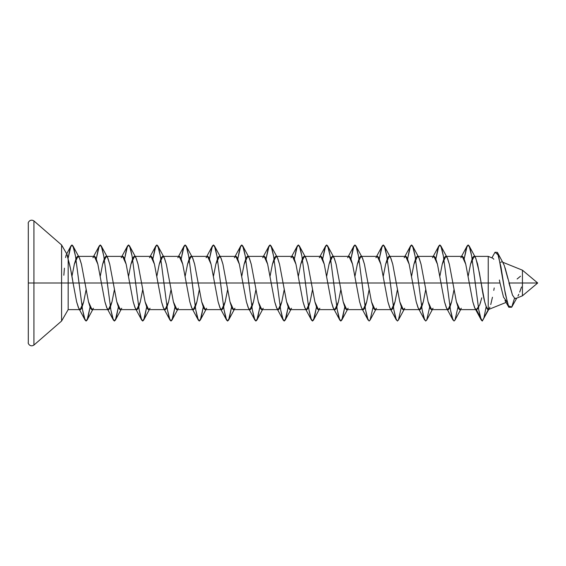 <?xml version="1.0" encoding="UTF-8"?>
<svg xmlns="http://www.w3.org/2000/svg" width="566" height="566" viewBox="0 0 566 566"><rect width="100%" height="100%" fill="white"/><g stroke="black" fill="none" stroke-linecap="round" stroke-linejoin="round"><path stroke-width="0.85" d="M80.16 309.623C79.785 309.828 79.198 309.149 78.391 307.6L76.622 301.827L73.085 283L76.622 301.827L78.724 308.265L80.16 309.623L83.697 301.827L86.103 289.714L83.697 301.827L81.928 307.6C81.129 309.149 80.535 309.828 80.16 309.623L68.168 309.623L68.168 283L68.168 309.623L61.581 321.035L33.925 345.076L33.925 283L28.3 283L28.3 342.515L28.3 223.485L28.3 283L33.925 283L33.925 345.076C29.864 347.623 27.593 342.819 28.3 342.515L28.3 223.485C27.593 223.181 29.864 218.377 33.925 220.924L33.925 283L61.581 283L33.925 283L33.925 220.924L61.581 244.965L61.581 321.035L61.581 283L68.168 283L61.581 283L61.581 244.965L67.036 254.41M67.474 255.655L66.83 254.169L68.168 259.341L67.474 255.655M68.168 283L68.168 259.341L68.168 283L73.085 283L68.168 283M502.686 262.214L522.432 270.187L522.432 283L537.7 283L522.432 283L522.432 270.187L537.7 283L522.432 295.813L522.432 283L508.94 283L522.432 283C522.432 299.527 522.432 299.527 522.432 283M505.084 267.81L512.471 295.077L508.94 283M502.884 262.688L504.228 265.327M500.733 262.341L501.575 261.867M515.52 298.551L516.319 298.204L514.742 298.388L515.52 298.551M512.471 295.077L514.742 298.388M507.044 302.018L503.528 297.192L500.011 283L488.239 283L488.239 309.623L488.239 268.574M73.085 283L84.964 283L88.501 301.827L90.27 307.6C91.076 309.149 91.671 309.828 92.039 309.623L108.46 309.623C108.085 309.828 107.498 309.149 106.691 307.6L104.922 301.827L101.385 283L84.964 283L113.264 283L116.801 301.827L118.57 307.6C119.376 309.149 119.971 309.828 120.339 309.623L136.76 309.623C136.385 309.828 135.798 309.149 134.991 307.6L133.222 301.827L129.685 283L113.264 283L141.564 283L145.101 301.827L146.87 307.6C147.676 309.149 148.271 309.828 148.639 309.623L165.06 309.623C164.685 309.828 164.098 309.149 163.291 307.6L161.522 301.827L157.985 283L141.564 283L169.864 283L173.401 301.827L175.17 307.6C175.976 309.149 176.571 309.828 176.939 309.623L193.36 309.623C192.985 309.828 192.398 309.149 191.591 307.6L189.822 301.827L186.285 283L169.864 283L198.164 283L201.701 301.827L203.47 307.6C204.276 309.149 204.871 309.828 205.239 309.623L221.66 309.623C221.285 309.828 220.698 309.149 219.891 307.6L218.122 301.827L214.585 283L198.164 283L226.464 283L230.001 301.827L231.77 307.6C232.576 309.149 233.171 309.828 233.539 309.623L249.96 309.623C249.585 309.828 248.998 309.149 248.191 307.6L246.422 301.827L242.885 283L226.464 283L254.764 283L258.301 301.827L260.07 307.6C260.876 309.149 261.471 309.828 261.839 309.623L278.26 309.623C277.885 309.828 277.298 309.149 276.491 307.6L274.722 301.827L271.185 283L254.764 283L283.064 283L286.601 301.827L288.37 307.6C289.176 309.149 289.771 309.828 290.139 309.623L306.56 309.623C306.185 309.828 305.598 309.149 304.791 307.6L303.022 301.827L299.485 283L283.064 283L311.364 283L314.901 301.827L316.67 307.6C317.476 309.149 318.071 309.828 318.439 309.623L334.86 309.623C334.485 309.828 333.898 309.149 333.091 307.6L331.322 301.827L327.785 283L311.364 283L339.664 283L343.201 301.827L344.97 307.6C345.776 309.149 346.371 309.828 346.739 309.623L363.16 309.623C362.785 309.828 362.198 309.149 361.391 307.6L359.622 301.827L356.085 283L339.664 283L367.964 283L371.501 301.827L373.27 307.6C374.076 309.149 374.671 309.828 375.039 309.623L391.46 309.623C391.085 309.828 390.498 309.149 389.691 307.6L387.922 301.827L384.385 283L367.964 283L396.264 283L399.801 301.827L401.57 307.6C402.376 309.149 402.971 309.828 403.339 309.623L419.76 309.623C419.385 309.828 418.798 309.149 417.991 307.6L416.222 301.827L412.685 283L396.264 283L424.564 283L428.101 301.827L429.87 307.6C430.676 309.149 431.271 309.828 431.639 309.623L448.06 309.623C447.685 309.828 447.098 309.149 446.291 307.6L444.522 301.827L440.985 283L424.564 283L452.864 283L456.401 301.827L458.17 307.6C458.976 309.149 459.571 309.828 459.939 309.623L476.36 309.623C475.985 309.828 475.398 309.149 474.591 307.6L472.822 301.827L469.285 283L452.864 283L488.239 283L469.285 283L465.747 264.173L463.978 258.4C463.179 256.851 462.585 256.172 462.21 256.377L445.789 256.377C446.164 256.172 446.758 256.851 447.557 258.4L449.326 264.173L452.864 283L440.985 283L437.447 264.173L435.678 258.4C434.879 256.851 434.285 256.172 433.91 256.377L417.489 256.377C417.864 256.172 418.458 256.851 419.257 258.4L421.026 264.173L424.564 283L412.685 283L409.147 264.173L407.378 258.4C406.579 256.851 405.985 256.172 405.61 256.377L389.189 256.377C389.564 256.172 390.158 256.851 390.957 258.4L392.726 264.173L396.264 283L384.385 283L380.847 264.173L379.078 258.4C378.279 256.851 377.685 256.172 377.31 256.377L360.889 256.377C361.264 256.172 361.858 256.851 362.657 258.4L364.426 264.173L367.964 283L356.085 283L352.547 264.173L350.779 258.4C349.979 256.851 349.385 256.172 349.01 256.377L332.589 256.377C332.964 256.172 333.558 256.851 334.357 258.4L336.126 264.173L339.664 283L327.785 283L324.247 264.173L322.478 258.4C321.679 256.851 321.085 256.172 320.71 256.377L304.289 256.377C304.664 256.172 305.258 256.851 306.057 258.4L307.826 264.173L311.364 283L299.485 283L295.947 264.173L294.179 258.4C293.379 256.851 292.785 256.172 292.41 256.377L275.989 256.377C276.364 256.172 276.958 256.851 277.757 258.4L279.526 264.173L283.064 283L271.185 283L267.647 264.173L265.879 258.4C265.079 256.851 264.485 256.172 264.11 256.377L247.689 256.377C248.064 256.172 248.658 256.851 249.457 258.4L251.226 264.173L254.764 283L242.885 283L239.347 264.173L237.579 258.4C236.779 256.851 236.185 256.172 235.81 256.377L219.389 256.377C219.764 256.172 220.358 256.851 221.157 258.4L222.926 264.173L226.464 283L214.585 283L211.047 264.173L209.279 258.4C208.479 256.851 207.885 256.172 207.51 256.377L191.089 256.377C191.464 256.172 192.058 256.851 192.857 258.4L194.626 264.173L198.164 283L186.285 283L182.747 264.173L180.979 258.4C180.179 256.851 179.585 256.172 179.21 256.377L162.789 256.377C163.164 256.172 163.758 256.851 164.557 258.4L166.326 264.173L169.864 283L157.985 283L154.447 264.173L152.679 258.4C151.879 256.851 151.285 256.172 150.91 256.377L134.489 256.377C134.864 256.172 135.458 256.851 136.257 258.4L138.026 264.173L141.564 283L129.685 283L126.147 264.173L124.379 258.4C123.579 256.851 122.985 256.172 122.61 256.377L106.189 256.377C106.564 256.172 107.158 256.851 107.957 258.4L109.726 264.173L113.264 283L101.385 283L97.847 264.173L96.079 258.4C95.279 256.851 94.685 256.172 94.31 256.377L77.889 256.377C78.264 256.172 78.858 256.851 79.657 258.4L81.426 264.173L84.964 283L73.085 283L70.594 269.098L68.168 259.341C69.795 264.527 71.436 272.409 73.085 283M92.874 257.735L94.31 256.377L97.847 264.173L104.922 301.827L107.024 308.265L108.46 309.623L111.997 301.827L114.403 289.714L111.997 301.827L110.229 307.6C109.429 309.149 108.835 309.828 108.46 309.623M121.174 257.735L122.61 256.377L126.147 264.173L133.222 301.827L135.324 308.265L136.76 309.623L140.297 301.827L142.703 289.714L140.297 301.827L138.529 307.6C137.729 309.149 137.135 309.828 136.76 309.623M149.474 257.735L150.91 256.377L154.447 264.173L161.522 301.827L163.624 308.265L165.06 309.623L168.597 301.827L171.003 289.714L168.597 301.827L166.829 307.6C166.029 309.149 165.435 309.828 165.06 309.623M177.774 257.735L179.21 256.377L182.747 264.173L189.822 301.827L191.924 308.265L193.36 309.623L196.897 301.827L199.303 289.714L196.897 301.827L195.129 307.6C194.329 309.149 193.735 309.828 193.36 309.623M206.074 257.735L207.51 256.377L211.047 264.173L218.122 301.827L220.224 308.265L221.66 309.623L225.197 301.827L227.603 289.714L225.197 301.827L223.429 307.6C222.629 309.149 222.035 309.828 221.66 309.623M234.374 257.735L235.81 256.377L239.347 264.173L246.422 301.827L248.524 308.265L249.96 309.623L253.497 301.827L255.903 289.714L253.497 301.827L251.729 307.6C250.929 309.149 250.335 309.828 249.96 309.623M262.674 257.735L264.11 256.377L267.647 264.173L274.722 301.827L276.824 308.265L278.26 309.623L281.797 301.827L284.203 289.714L281.797 301.827L280.029 307.6C279.229 309.149 278.635 309.828 278.26 309.623M290.974 257.735L292.41 256.377L295.947 264.173L303.022 301.827L305.124 308.265L306.56 309.623L310.097 301.827L312.503 289.714L310.097 301.827L308.329 307.6C307.529 309.149 306.935 309.828 306.56 309.623M319.274 257.735L320.71 256.377L324.247 264.173L331.322 301.827L333.424 308.265L334.86 309.623L338.397 301.827L340.803 289.714L338.397 301.827L336.629 307.6C335.829 309.149 335.235 309.828 334.86 309.623M347.574 257.735L349.01 256.377L352.547 264.173L359.622 301.827L361.724 308.265L363.16 309.623L366.697 301.827L369.103 289.714L366.697 301.827L364.928 307.6C364.129 309.149 363.535 309.828 363.16 309.623M375.874 257.735L377.31 256.377L380.847 264.173L387.922 301.827L390.024 308.265L391.46 309.623L394.997 301.827L397.403 289.714L394.997 301.827L393.228 307.6C392.429 309.149 391.835 309.828 391.46 309.623M404.174 257.735L405.61 256.377L409.147 264.173L416.222 301.827L418.324 308.265L419.76 309.623L423.297 301.827L425.703 289.714L423.297 301.827L421.528 307.6C420.729 309.149 420.135 309.828 419.76 309.623M432.474 257.735L433.91 256.377L437.447 264.173L444.522 301.827L446.624 308.265L448.06 309.623L451.597 301.827L454.003 289.714L451.597 301.827L449.828 307.6C449.029 309.149 448.435 309.828 448.06 309.623M481.793 297.808L479.635 305.102L476.36 309.623L482.303 321.035L488.239 309.623C485.883 308.046 483.527 299.173 481.164 283L484.701 301.827L486.47 307.6C487.276 309.149 487.871 309.828 488.239 309.623L482.303 321.035L481.298 320.066L478.765 309.892L471.69 256.108L469.922 247.858L468.153 244.965L467.148 245.934L464.184 258.881L466.384 247.858L468.153 244.965L469.157 245.934L471.69 256.108L478.765 309.892L480.534 318.142L482.303 321.035L476.36 309.623L476.827 309.531M93.482 308.265L92.039 309.623L88.501 301.827L81.426 264.173L79.332 257.735L77.889 256.377L74.351 264.173L71.953 276.279L74.351 264.173L76.12 258.4C76.926 256.851 77.521 256.172 77.889 256.377M121.782 308.265L120.339 309.623L116.801 301.827L109.726 264.173L107.632 257.735L106.189 256.377L102.651 264.173L100.253 276.286L102.651 264.173L104.42 258.4C105.226 256.851 105.821 256.172 106.189 256.377M150.082 308.265L148.639 309.623L145.101 301.827L138.026 264.173L135.932 257.735L134.489 256.377L130.951 264.173L128.553 276.286L130.951 264.173L132.72 258.4C133.526 256.851 134.121 256.172 134.489 256.377M178.382 308.265L176.939 309.623L173.401 301.827L166.326 264.173L164.232 257.735L162.789 256.377L159.251 264.173L156.853 276.286L159.251 264.173L161.02 258.4C161.826 256.851 162.421 256.172 162.789 256.377M206.682 308.265L205.239 309.623L201.701 301.827L194.626 264.173L192.532 257.735L191.089 256.377L187.551 264.173L185.153 276.286L187.551 264.173L189.32 258.4C190.126 256.851 190.721 256.172 191.089 256.377M234.982 308.265L233.539 309.623L230.001 301.827L222.926 264.173L220.832 257.735L219.389 256.377L215.851 264.173L213.453 276.286L215.851 264.173L217.62 258.4C218.426 256.851 219.021 256.172 219.389 256.377M263.282 308.265L261.839 309.623L258.301 301.827L251.226 264.173L249.132 257.735L247.689 256.377L244.151 264.173L241.753 276.286L244.151 264.173L245.92 258.4C246.726 256.851 247.321 256.172 247.689 256.377M291.582 308.265L290.139 309.623L286.601 301.827L279.526 264.173L277.432 257.735L275.989 256.377L272.451 264.173L270.053 276.286L272.451 264.173L274.22 258.4C275.026 256.851 275.621 256.172 275.989 256.377M319.882 308.265L318.439 309.623L314.901 301.827L307.826 264.173L305.732 257.735L304.289 256.377L300.751 264.173L298.353 276.286L300.751 264.173L302.52 258.4C303.326 256.851 303.921 256.172 304.289 256.377M348.182 308.265L346.739 309.623L343.201 301.827L336.126 264.173L334.032 257.735L332.589 256.377L329.051 264.173L326.653 276.286L329.051 264.173L330.82 258.4C331.626 256.851 332.221 256.172 332.589 256.377M376.482 308.265L375.039 309.623L371.501 301.827L364.426 264.173L362.332 257.735L360.889 256.377L357.351 264.173L354.953 276.286L357.351 264.173L359.12 258.4C359.926 256.851 360.521 256.172 360.889 256.377M404.782 308.265L403.339 309.623L399.801 301.827L392.726 264.173L390.632 257.735L389.189 256.377L385.651 264.173L383.253 276.286L385.651 264.173L387.42 258.4C388.226 256.851 388.821 256.172 389.189 256.377M433.082 308.265L431.639 309.623L428.101 301.827L421.026 264.173L418.932 257.735L417.489 256.377L413.951 264.173L411.553 276.286L413.951 264.173L415.72 258.4C416.526 256.851 417.121 256.172 417.489 256.377M461.382 308.265L459.939 309.623L456.401 301.827L449.326 264.173L447.232 257.735L445.789 256.377L442.251 264.173L439.853 276.286L442.251 264.173L444.02 258.4C444.826 256.851 445.421 256.172 445.789 256.377M479.395 272.812L481.164 283L477.626 264.173L475.532 257.735L474.089 256.377L470.551 264.173L468.153 276.286L470.551 264.173L472.32 258.4C473.126 256.851 473.721 256.172 474.089 256.377C474.464 256.172 475.058 256.851 475.857 258.4L479.395 272.812M68.04 258.52L70.184 247.858L71.953 244.965L72.957 245.934L75.49 256.108L82.565 309.892L84.334 318.142L86.103 321.035L87.107 320.066L90.065 307.119L87.871 318.142L86.103 321.035L85.098 320.066L82.565 309.892L75.49 256.108L73.722 247.858L71.953 244.965L70.948 245.934L68.04 258.52M96.284 258.881L98.484 247.858L100.253 244.965L101.257 245.934L103.79 256.108L110.865 309.892L112.634 318.142L114.403 321.035L115.407 320.066L118.365 307.119L116.171 318.142L114.403 321.035L113.398 320.066L110.865 309.892L103.79 256.108L102.021 247.858L100.253 244.965L99.248 245.934L96.284 258.881M124.584 258.881L126.784 247.858L128.553 244.965L129.557 245.934L132.09 256.108L139.165 309.892L140.934 318.142L142.703 321.035L143.707 320.066L146.665 307.119L144.471 318.142L142.703 321.035L141.698 320.066L139.165 309.892L132.09 256.108L130.321 247.858L128.553 244.965L127.548 245.934L124.584 258.881M152.884 258.881L155.084 247.858L156.853 244.965L157.857 245.934L160.39 256.108L167.465 309.892L169.234 318.142L171.003 321.035L172.007 320.066L174.965 307.119L172.772 318.142L171.003 321.035L169.998 320.066L167.465 309.892L160.39 256.108L158.621 247.858L156.853 244.965L155.848 245.934L152.884 258.881M181.184 258.881L183.384 247.858L185.153 244.965L186.157 245.934L188.69 256.108L195.765 309.892L197.534 318.142L199.303 321.035L200.307 320.066L203.265 307.119L201.071 318.142L199.303 321.035L198.298 320.066L195.765 309.892L188.69 256.108L186.922 247.858L185.153 244.965L184.148 245.934L181.184 258.881M209.484 258.881L211.684 247.858L213.453 244.965L214.457 245.934L216.99 256.108L224.065 309.892L225.834 318.142L227.603 321.035L228.607 320.066L231.565 307.119L229.371 318.142L227.603 321.035L226.598 320.066L224.065 309.892L216.99 256.108L215.221 247.858L213.453 244.965L212.448 245.934L209.484 258.881M237.784 258.881L239.984 247.858L241.753 244.965L242.757 245.934L245.29 256.108L252.365 309.892L254.134 318.142L255.903 321.035L256.907 320.066L259.865 307.119L257.671 318.142L255.903 321.035L254.898 320.066L252.365 309.892L245.29 256.108L243.522 247.858L241.753 244.965L240.748 245.934L237.784 258.881M266.084 258.881L268.284 247.858L270.053 244.965L271.057 245.934L273.59 256.108L280.665 309.892L282.434 318.142L284.203 321.035L285.207 320.066L288.165 307.119L285.971 318.142L284.203 321.035L283.198 320.066L280.665 309.892L273.59 256.108L271.822 247.858L270.053 244.965L269.048 245.934L266.084 258.881M294.384 258.881L296.584 247.858L298.353 244.965L299.357 245.934L301.89 256.108L308.965 309.892L310.734 318.142L312.503 321.035L313.507 320.066L316.465 307.119L314.272 318.142L312.503 321.035L311.498 320.066L308.965 309.892L301.89 256.108L300.122 247.858L298.353 244.965L297.348 245.934L294.384 258.881M322.684 258.881L324.884 247.858L326.653 244.965L327.657 245.934L330.19 256.108L337.265 309.892L339.034 318.142L340.803 321.035L341.807 320.066L344.765 307.119L342.572 318.142L340.803 321.035L339.798 320.066L337.265 309.892L330.19 256.108L328.421 247.858L326.653 244.965L325.648 245.934L322.684 258.881M361.724 308.265L368.098 320.066L365.565 309.892L358.49 256.108L356.721 247.858L354.953 244.965L353.948 245.934L350.984 258.881L353.184 247.858L354.953 244.965L355.957 245.934L358.49 256.108L365.565 309.892L367.334 318.142L369.103 321.035L370.107 320.066L373.065 307.119M390.024 308.265L396.398 320.066L393.865 309.892L386.79 256.108L385.022 247.858L383.253 244.965L382.248 245.934L379.284 258.881L381.484 247.858L383.253 244.965L384.257 245.934L386.79 256.108L393.865 309.892L395.634 318.142L397.403 321.035L398.407 320.066L401.365 307.119M418.324 308.265L424.698 320.066L422.165 309.892L415.09 256.108L413.322 247.858L411.553 244.965L410.548 245.934L407.584 258.881L409.784 247.858L411.553 244.965L412.557 245.934L415.09 256.108L422.165 309.892L423.934 318.142L425.703 321.035L426.707 320.066L429.665 307.119M446.624 308.265L452.998 320.066L450.465 309.892L443.39 256.108L441.622 247.858L439.853 244.965L438.848 245.934L435.884 258.881L438.084 247.858L439.853 244.965L440.857 245.934L443.39 256.108L450.465 309.892L452.234 318.142L454.003 321.035L455.007 320.066L457.965 307.119M63.845 275.253L64.418 268.185M65.571 257.58L66.194 254.849M460.774 257.735L462.21 256.377L465.747 264.173L472.822 301.827L474.924 308.265L476.36 309.623M474.089 256.377L488.239 256.377L488.239 283L500.011 283L499.389 280.007L500.011 283M493.835 259.242L492.816 258.223L488.239 256.377M477.449 309.114L478.857 306.963M479.621 305.138L480.718 301.812M514.522 298.254L511.699 307.211L508.869 307.288L505.41 294.249L498.49 255.266L495.024 252.238L491.904 257.855M486.152 306.829L483.923 317.922L486.152 306.829M521.519 286.997L519.701 292.106M518.831 294.256L517.968 296.032M507.95 278.875L504.221 265.291M495.024 252.245L497.394 252.365L503.315 263.36M494.224 287.952L493.778 290.386M492.455 297.249L490.736 304.558M489.901 307.119L489.059 308.831M482.303 321.035L488.769 309.411M497.394 252.365L500.988 267.11L504.582 289.509L508.176 305.753L511.763 307.09L516.772 298.098M517.112 279.01L520.508 276.201M515.881 298.459L522.432 295.813M488.239 309.623L506.075 302.421M72.957 245.934L79.332 257.735M87.107 320.066L92.732 309.623M101.257 245.934L107.632 257.735M115.407 320.066L121.032 309.623M129.557 245.934L135.932 257.735M143.707 320.066L149.332 309.623M157.857 245.934L164.232 257.735M172.007 320.066L177.632 309.623M186.157 245.934L192.532 257.735M200.307 320.066L205.932 309.623M214.457 245.934L220.832 257.735M228.607 320.066L234.232 309.623M242.757 245.934L249.132 257.735M256.907 320.066L262.532 309.623M271.057 245.934L277.432 257.735M285.207 320.066L290.832 309.623M299.357 245.934L305.732 257.735M313.507 320.066L319.132 309.623M327.657 245.934L334.032 257.735M341.807 320.066L347.432 309.623M355.957 245.934L362.332 257.735M370.107 320.066L375.732 309.623M384.257 245.934L390.632 257.735M398.407 320.066L404.032 309.623M412.557 245.934L418.932 257.735M426.707 320.066L432.332 309.623M440.857 245.934L447.232 257.735M455.007 320.066L460.632 309.623M469.157 245.934L475.532 257.735M66.703 253.837L70.948 245.934M78.724 308.265L85.098 320.066M93.616 256.377L99.248 245.934M107.024 308.265L113.398 320.066M121.916 256.377L127.548 245.934M135.324 308.265L141.698 320.066M150.216 256.377L155.848 245.934M163.624 308.265L169.998 320.066M178.516 256.377L184.148 245.934M191.924 308.265L198.298 320.066M206.816 256.377L212.448 245.934M220.224 308.265L226.598 320.066M235.116 256.377L240.748 245.934M248.524 308.265L254.898 320.066M263.416 256.377L269.048 245.934M276.824 308.265L283.198 320.066M291.716 256.377L297.348 245.934M305.124 308.265L311.498 320.066M320.016 256.377L325.648 245.934M333.424 308.265L339.798 320.066M348.316 256.377L353.948 245.934M376.616 256.377L382.248 245.934M404.916 256.377L410.548 245.934M433.216 256.377L438.848 245.934M461.516 256.377L467.148 245.934M474.924 308.265L481.298 320.066M504.957 300.525L508.869 307.288"/></g></svg>

